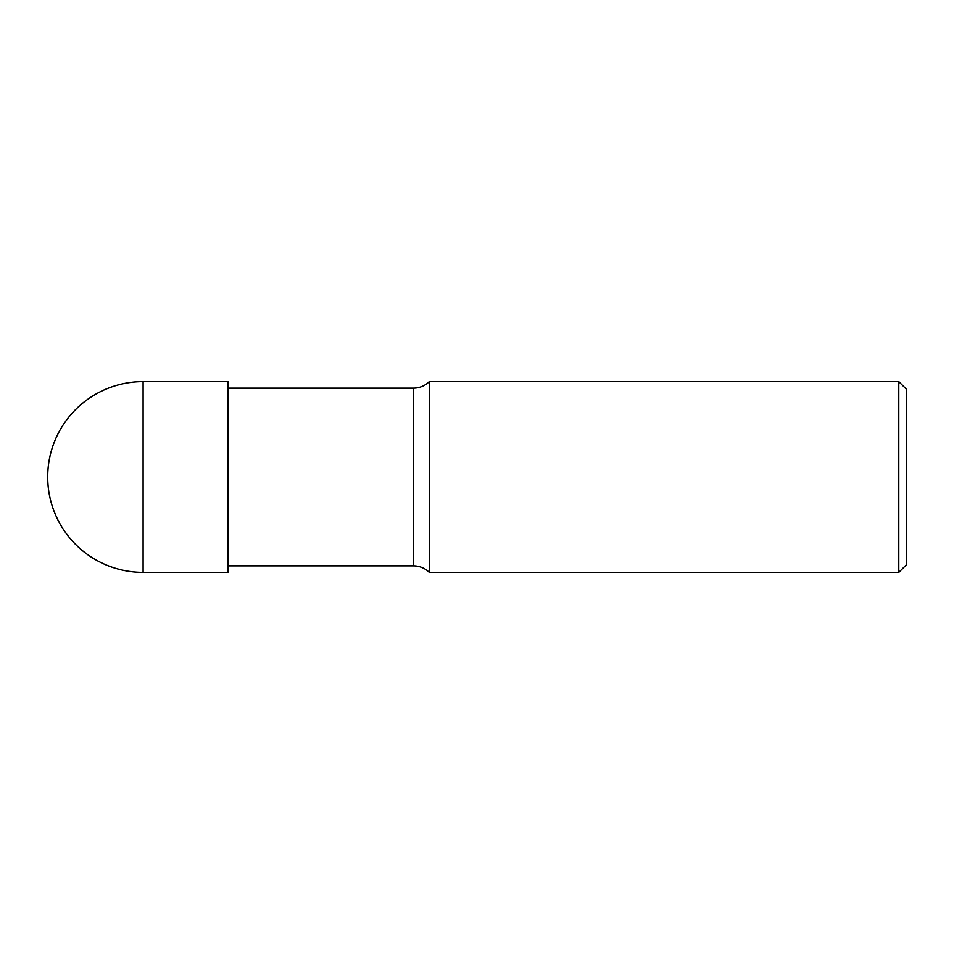 <?xml version="1.0" encoding="UTF-8"?>
<svg xmlns="http://www.w3.org/2000/svg" width="954" height="954" viewBox="0 0 954 954"><rect width="100%" height="100%" fill="white"/><g stroke="black" fill="none" stroke-linecap="round" stroke-linejoin="round"><path stroke-width="1.43" d="M227.982 477L227.982 381.6L143.1 381.6L143.1 572.4L227.982 572.4L227.982 477M906.3 564.887L906.3 389.113L898.787 381.6L429.3 381.6L429.3 572.4L898.787 572.4L906.3 564.887M898.787 572.4L898.787 381.6M227.982 565.877L413.44 565.877A22.538 22.538 0 0 1 429.3 572.4M227.982 388.123L413.44 388.123A22.538 22.538 0 0 0 429.3 381.6M413.44 565.877L413.44 388.123M143.1 381.6A95.4 95.4 0 0 0 47.7 477A95.4 95.4 0 0 0 143.1 572.4"/></g></svg>

